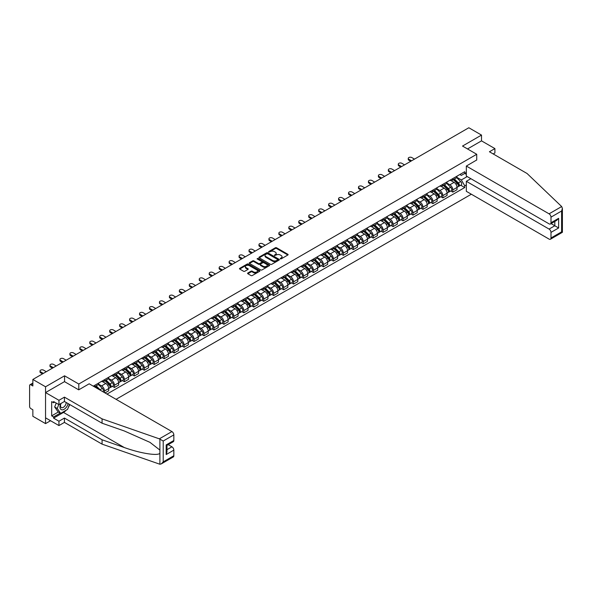 <?xml version="1.0" encoding="UTF-8"?>
<svg xmlns="http://www.w3.org/2000/svg" width="592" height="592" viewBox="0 0 592 592"><rect width="100%" height="100%" fill="white"/><g stroke="black" fill="none" stroke-linecap="round" stroke-linejoin="round"><path stroke-width="0.89" d="M280.327 258.845L281.2 258.845L287.86 255.004A0.888 0.511 0 0 0 288.119 254.641A0.888 0.511 0 0 0 287.86 254.286L276.582 247.774A0.888 0.511 0 0 0 275.332 247.774L268.679 251.615L268.679 252.125L270.418 251.622A2.834 1.635 0 0 1 274.422 251.622L275.361 252.17A2.834 1.635 0 0 1 276.198 253.324A2.834 1.635 0 0 1 275.361 254.479L274.503 255.485L276.242 254.989A2.834 1.635 0 0 1 280.245 254.989L281.185 255.529A2.834 1.635 0 0 1 282.021 256.684A2.834 1.635 0 0 1 281.185 257.846L280.327 258.845L280.327 258.341M247.841 273.008A0.888 0.511 0 0 0 247.582 273.371A0.888 0.511 0 0 0 247.841 273.733L251.008 275.561A0.888 0.511 0 0 0 252.259 275.561L259.651 271.291A0.888 0.511 0 0 0 259.91 270.929A0.888 0.511 0 0 0 259.651 270.566L248.374 264.062A0.888 0.511 0 0 0 247.123 264.062L239.738 268.331A0.888 0.511 0 0 0 239.479 268.687A0.888 0.511 0 0 0 239.738 269.049L243.556 271.254A0.888 0.511 0 0 0 244.807 271.254L247.967 269.434A0.888 0.511 0 0 0 248.226 269.071A0.888 0.511 0 0 0 247.967 268.709L246.072 267.614A2.368 1.369 0 0 1 245.384 266.644A2.368 1.369 0 0 1 246.842 265.386A2.368 1.369 0 0 1 249.424 265.682L256.847 269.967A2.368 1.369 0 0 1 257.542 270.929A2.368 1.369 0 0 1 256.077 272.194A2.368 1.369 0 0 1 253.494 271.898L252.259 271.18A0.888 0.511 0 0 0 251.008 271.18L247.841 273.008L247.841 273.733M78.788 384.023L64.558 375.809L45.547 386.783L32.856 379.457L468.82 127.754L481.511 135.087L462.507 146.061L476.73 154.275L78.788 384.023L78.788 389.81M270.477 264.313A0.888 0.511 0 0 0 271.735 264.313L279.121 260.051A0.888 0.511 0 0 0 279.38 259.688A0.888 0.511 0 0 0 279.121 259.326L267.85 252.821A0.888 0.511 0 0 0 266.6 252.821L259.207 257.083A0.888 0.511 0 0 0 258.948 257.446A0.888 0.511 0 0 0 259.207 257.809L270.477 264.313M257.298 258.978L257.927 259.067L257.927 258.334L269.382 264.95A0.888 0.511 0 0 1 269.641 265.312A0.888 0.511 0 0 1 269.382 265.667L261.997 269.937A0.888 0.511 0 0 1 260.746 269.937L249.469 263.433L249.469 262.707A0.888 0.511 0 0 0 249.21 263.07A0.888 0.511 0 0 0 249.469 263.433M249.469 262.707L252.636 260.88A0.888 0.511 0 0 1 253.887 260.88L258.46 263.521A0.888 0.511 0 0 0 259.71 263.521L261.805 262.308A0.888 0.511 0 0 0 262.064 261.945A0.888 0.511 0 0 0 261.805 261.583L257.046 258.837L257.927 258.334M45.547 386.783L45.547 423.62L32.856 416.287L32.856 409.768L30.873 408.628A1.806 1.043 -120 0 1 29.6 406.415L29.6 385.57A1.806 1.043 -120 0 1 29.977 384.748L32.856 383.083M116.069 399.326L471.336 194.22M45.547 423.62L50.557 420.727M32.856 379.457L32.856 385.977L30.873 384.837A1.806 1.043 -120 0 0 29.977 384.748M493.188 153.942L494.912 152.951L494.912 148.599L481.511 140.866L481.511 135.087M452.806 178.584A4.151 2.398 60 0 1 451.948 180.442L456.158 178.014A4.151 2.398 -120 0 0 457.017 176.15M446.834 183.054L449.876 184.808A4.151 2.398 60 0 1 452.806 189.891L457.017 187.457A4.151 2.398 -120 0 0 454.086 182.373L451.067 180.634M457.017 187.457L457.017 189.706L452.806 192.134L450.786 190.972M451.948 180.442A4.151 2.398 60 0 1 449.905 180.257M452.806 189.891L452.806 192.134M442.853 184.327A4.151 2.398 60 0 1 441.995 186.191L446.205 183.757A4.151 2.398 -120 0 0 447.064 181.899M440.84 196.714L442.853 197.883L447.064 195.449L447.064 193.207A4.151 2.398 -120 0 0 444.133 188.123L441.114 186.384M441.995 186.191A4.151 2.398 60 0 1 439.952 186.006M436.881 188.796L439.923 190.55A4.151 2.398 60 0 1 442.853 195.634L442.853 197.883M432.9 190.076A4.151 2.398 60 0 1 432.042 191.934L436.252 189.507A4.151 2.398 -120 0 0 437.111 187.642M430.887 202.464L432.9 203.626L437.111 201.199L437.111 198.949A4.151 2.398 -120 0 0 434.18 193.865L431.168 192.126M432.042 191.934A4.151 2.398 60 0 1 429.999 191.749M426.928 194.539L429.97 196.3A4.151 2.398 60 0 1 432.9 201.384L432.9 203.626M422.954 195.819A4.151 2.398 60 0 1 422.089 197.684L426.299 195.249A4.151 2.398 -120 0 0 427.165 193.384M420.934 208.206L422.954 209.376L427.165 206.941L427.165 204.691A4.151 2.398 -120 0 0 424.227 199.615L421.215 197.876M422.089 197.684A4.151 2.398 60 0 1 420.046 197.491M416.975 200.288L420.017 202.042A4.151 2.398 60 0 1 422.954 207.126L422.954 209.376M413.001 201.561A4.151 2.398 60 0 1 412.143 203.426L416.354 200.999A4.151 2.398 -120 0 0 417.212 199.134M410.981 213.956L413.001 215.118L417.212 212.691L417.212 210.441A4.151 2.398 -120 0 0 414.274 205.357L411.262 203.618M412.143 203.426A4.151 2.398 60 0 1 410.101 203.241M407.022 206.031L410.064 207.792A4.151 2.398 60 0 1 413.001 212.868L413.001 215.118M403.048 207.311A4.151 2.398 60 0 1 402.19 209.176L406.401 206.741A4.151 2.398 -120 0 0 407.259 204.876M401.028 219.699L403.048 220.86L407.259 218.433L407.259 216.184A4.151 2.398 -120 0 0 404.321 211.107L401.309 209.361M402.19 209.176A4.151 2.398 60 0 1 400.148 208.983M397.069 211.781L400.111 213.534A4.151 2.398 60 0 1 403.048 218.618L403.048 220.86M393.095 213.053A4.151 2.398 60 0 1 392.237 214.918L396.448 212.491A4.151 2.398 -120 0 0 397.306 210.626M391.075 225.441L393.095 226.61L397.306 224.176L397.306 221.933A4.151 2.398 -120 0 0 394.376 216.85L391.356 215.111M392.237 214.918A4.151 2.398 60 0 1 390.195 214.733M387.124 217.523L390.165 219.277A4.151 2.398 60 0 1 393.095 224.361L393.095 226.61M383.142 218.803A4.151 2.398 60 0 1 382.284 220.661L386.495 218.233A4.151 2.398 -120 0 0 387.353 216.369M381.122 231.191L383.142 232.353L387.353 229.925L387.353 227.676A4.151 2.398 -120 0 0 384.423 222.592L381.403 220.853M382.284 220.661A4.151 2.398 60 0 1 380.242 220.476M377.171 223.273L380.212 225.027A4.151 2.398 60 0 1 383.142 230.11L383.142 232.353M373.189 224.546A4.151 2.398 60 0 1 372.331 226.41L376.542 223.976A4.151 2.398 -120 0 0 377.4 222.118M371.177 236.933L373.189 238.102L377.4 235.668L377.4 233.426A4.151 2.398 -120 0 0 374.47 228.342L371.458 226.603M372.331 226.41A4.151 2.398 60 0 1 370.289 226.225M367.218 229.015L370.259 230.769A4.151 2.398 60 0 1 373.189 235.853L373.189 238.102M363.244 230.295A4.151 2.398 60 0 1 362.378 232.153L366.589 229.726A4.151 2.398 -120 0 0 367.454 227.861M361.224 242.683L363.244 243.845L367.454 241.418L367.454 239.168A4.151 2.398 -120 0 0 364.517 234.084L361.505 232.345M362.378 232.153A4.151 2.398 60 0 1 360.336 231.968M357.265 234.758L360.306 236.519A4.151 2.398 60 0 1 363.244 241.603L363.244 243.845M353.291 236.038A4.151 2.398 60 0 1 352.432 237.903L356.643 235.468A4.151 2.398 -120 0 0 357.501 233.611M351.271 248.425L353.291 249.595L357.501 247.16L357.501 244.918A4.151 2.398 -120 0 0 354.564 239.834L351.552 238.095M352.432 237.903A4.151 2.398 60 0 1 350.39 237.71M347.312 240.507L350.353 242.261A4.151 2.398 60 0 1 353.291 247.345L353.291 249.595M343.338 241.78A4.151 2.398 60 0 1 342.479 243.645L346.69 241.218A4.151 2.398 -120 0 0 347.548 239.353M341.318 254.175L343.338 255.337L347.548 252.91L347.548 250.66A4.151 2.398 -120 0 0 344.611 245.576L341.599 243.837M342.479 243.645A4.151 2.398 60 0 1 340.437 243.46M337.359 246.25L340.4 248.011A4.151 2.398 60 0 1 343.338 253.087L343.338 255.337M333.385 247.53A4.151 2.398 60 0 1 332.526 249.395L336.737 246.96A4.151 2.398 -120 0 0 337.595 245.095M331.365 259.918L333.385 261.087L337.595 258.652L337.595 256.403A4.151 2.398 -120 0 0 334.658 251.326L331.646 249.58M332.526 249.395A4.151 2.398 60 0 1 330.484 249.202M327.413 252L330.454 253.753A4.151 2.398 60 0 1 333.385 258.837L333.385 261.087M323.432 253.272A4.151 2.398 60 0 1 322.573 255.137L326.784 252.71A4.151 2.398 -120 0 0 327.642 250.845M321.412 265.66L323.432 266.829L327.642 264.395L327.642 262.152A4.151 2.398 -120 0 0 324.712 257.069L321.693 255.33M322.573 255.137A4.151 2.398 60 0 1 320.531 254.952M317.46 257.742L320.501 259.496A4.151 2.398 60 0 1 323.432 264.58L323.432 266.829M313.479 259.022A4.151 2.398 60 0 1 312.62 260.887L316.831 258.452A4.151 2.398 -120 0 0 317.689 256.588M311.466 271.41L313.479 272.572L317.689 270.144L317.689 267.895A4.151 2.398 -120 0 0 314.759 262.811L311.747 261.072M312.62 260.887A4.151 2.398 60 0 1 310.578 260.695M307.507 263.492L310.548 265.246A4.151 2.398 60 0 1 313.479 270.329L313.479 272.572M303.533 264.765A4.151 2.398 60 0 1 302.667 266.629L306.878 264.195A4.151 2.398 -120 0 0 307.744 262.337M301.513 277.152L303.533 278.321L307.744 275.887L307.744 273.645A4.151 2.398 -120 0 0 304.806 268.561L301.794 266.822M302.667 266.629A4.151 2.398 60 0 1 300.625 266.444M297.554 269.234L300.595 270.988A4.151 2.398 60 0 1 303.533 276.072L303.533 278.321M293.58 270.514A4.151 2.398 60 0 1 292.722 272.372L296.932 269.945A4.151 2.398 -120 0 0 297.791 268.08M291.56 282.902L293.58 284.064L297.791 281.637L297.791 279.387A4.151 2.398 -120 0 0 294.853 274.303L291.841 272.564M292.722 272.372A4.151 2.398 60 0 1 290.672 272.187M287.601 274.984L290.642 276.738A4.151 2.398 60 0 1 293.58 281.822L293.58 284.064M283.627 276.257A4.151 2.398 60 0 1 282.769 278.122L286.979 275.687A4.151 2.398 -120 0 0 287.838 273.83M281.607 288.644L283.627 289.814L287.838 287.379L287.838 285.137A4.151 2.398 -120 0 0 284.9 280.053L281.888 278.314M282.769 278.122A4.151 2.398 60 0 1 280.726 277.937M277.648 280.726L280.689 282.48A4.151 2.398 60 0 1 283.627 287.564L283.627 289.814M273.674 282.007A4.151 2.398 60 0 1 272.816 283.864L277.026 281.437A4.151 2.398 -120 0 0 277.885 279.572M271.654 294.394L273.674 295.556L277.885 293.129L277.885 290.879A4.151 2.398 -120 0 0 274.947 285.795L271.935 284.056M272.816 283.864A4.151 2.398 60 0 1 270.773 283.679M267.702 286.469L270.736 288.23A4.151 2.398 60 0 1 273.674 293.314L273.674 295.556M263.721 287.749A4.151 2.398 60 0 1 262.863 289.614L267.073 287.179A4.151 2.398 -120 0 0 267.932 285.314M261.701 300.137L263.721 301.306L267.932 298.871L267.932 296.622A4.151 2.398 -120 0 0 265.001 291.545L261.982 289.799M262.863 289.614A4.151 2.398 60 0 1 260.82 289.421M257.749 292.219L260.791 293.972A4.151 2.398 60 0 1 263.721 299.056L263.721 301.306M253.768 293.491A4.151 2.398 60 0 1 252.91 295.356L257.12 292.929A4.151 2.398 -120 0 0 257.979 291.064M251.755 305.886L253.768 307.048L257.979 304.621L257.979 302.371A4.151 2.398 -120 0 0 255.048 297.288L252.037 295.549M252.91 295.356A4.151 2.398 60 0 1 250.867 295.171M247.796 297.961L250.838 299.722A4.151 2.398 60 0 1 253.768 304.799L253.768 307.048M243.823 299.241A4.151 2.398 60 0 1 242.957 301.106L247.167 298.671A4.151 2.398 -120 0 0 248.026 296.807M241.802 311.629L243.823 312.791L248.026 310.363L248.026 308.114A4.151 2.398 -120 0 0 245.095 303.03L242.084 301.291M242.957 301.106A4.151 2.398 60 0 1 240.914 300.914M237.843 303.711L240.885 305.465A4.151 2.398 60 0 1 243.823 310.548L243.823 312.791M233.87 304.984A4.151 2.398 60 0 1 233.011 306.848L237.222 304.421A4.151 2.398 -120 0 0 238.08 302.556M231.849 317.371L233.87 318.54L238.08 316.106L238.08 313.864A4.151 2.398 -120 0 0 235.142 308.78L232.131 307.041M233.011 306.848A4.151 2.398 60 0 1 230.961 306.663M227.89 309.453L230.932 311.207A4.151 2.398 60 0 1 233.87 316.291L233.87 318.54M223.917 310.733A4.151 2.398 60 0 1 223.058 312.591L227.269 310.164A4.151 2.398 -120 0 0 228.127 308.299M221.896 323.121L223.917 324.283L228.127 321.856L228.127 319.606A4.151 2.398 -120 0 0 225.189 314.522L222.178 312.783M223.058 312.591A4.151 2.398 60 0 1 221.016 312.406M217.937 315.203L220.979 316.957A4.151 2.398 60 0 1 223.917 322.041L223.917 324.283M213.964 316.476A4.151 2.398 60 0 1 213.105 318.341L217.316 315.906A4.151 2.398 -120 0 0 218.174 314.049M211.943 328.863L213.964 330.033L218.174 327.598L218.174 325.356A4.151 2.398 -120 0 0 215.236 320.272L212.225 318.533M213.105 318.341A4.151 2.398 60 0 1 211.063 318.156M207.992 320.945L211.026 322.699A4.151 2.398 60 0 1 213.964 327.783L213.964 330.033M204.011 322.226A4.151 2.398 60 0 1 203.152 324.083L207.363 321.656A4.151 2.398 -120 0 0 208.221 319.791M201.99 334.613L204.011 335.775L208.221 333.348L208.221 331.098A4.151 2.398 -120 0 0 205.291 326.014L202.272 324.275M203.152 324.083A4.151 2.398 60 0 1 201.11 323.898M198.039 326.688L201.08 328.449A4.151 2.398 60 0 1 204.011 333.533L204.011 335.775M194.058 327.968A4.151 2.398 60 0 1 193.199 329.833L197.41 327.398A4.151 2.398 -120 0 0 198.268 325.541M192.045 340.356L194.058 341.525L198.268 339.09L198.268 336.848A4.151 2.398 -120 0 0 195.338 331.764L192.319 330.025M193.199 329.833A4.151 2.398 60 0 1 191.157 329.64M188.086 332.438L191.127 334.191A4.151 2.398 60 0 1 194.058 339.275L194.058 341.525M184.105 333.71A4.151 2.398 60 0 1 183.246 335.575L187.457 333.148A4.151 2.398 -120 0 0 188.315 331.283M182.092 346.105L184.105 347.267L188.315 344.84L188.315 342.59A4.151 2.398 -120 0 0 185.385 337.507L182.373 335.768M183.246 335.575A4.151 2.398 60 0 1 181.204 335.39M178.133 338.18L181.174 339.941A4.151 2.398 60 0 1 184.105 345.018L184.105 347.267M174.159 339.46A4.151 2.398 60 0 1 173.301 341.325L177.504 338.89A4.151 2.398 -120 0 0 178.37 337.026M172.139 351.848L174.159 353.01L178.37 350.582L178.37 348.333A4.151 2.398 -120 0 0 175.432 343.256L172.42 341.51M173.301 341.325A4.151 2.398 60 0 1 171.251 341.133M168.18 343.93L171.221 345.684A4.151 2.398 60 0 1 174.159 350.767L174.159 353.01M164.206 345.203A4.151 2.398 60 0 1 163.348 347.067L167.558 344.64A4.151 2.398 -120 0 0 168.417 342.775M162.186 357.59L164.206 358.759L168.417 356.325L168.417 354.083A4.151 2.398 -120 0 0 165.479 348.999L162.467 347.26M163.348 347.067A4.151 2.398 60 0 1 161.305 346.882M158.227 349.672L161.268 351.426A4.151 2.398 60 0 1 164.206 356.51L164.206 358.759M154.253 350.952A4.151 2.398 60 0 1 153.395 352.81L157.605 350.383A4.151 2.398 -120 0 0 158.464 348.518M152.233 363.34L154.253 364.502L158.464 362.075L158.464 359.825A4.151 2.398 -120 0 0 155.526 354.741L152.514 353.002M153.395 352.81A4.151 2.398 60 0 1 151.352 352.625M148.274 355.422L151.315 357.176A4.151 2.398 60 0 1 154.253 362.26L154.253 364.502M144.3 356.695A4.151 2.398 60 0 1 143.442 358.56L147.652 356.125A4.151 2.398 -120 0 0 148.511 354.268M142.28 369.082L144.3 370.252L148.511 367.817L148.511 365.575A4.151 2.398 -120 0 0 145.58 360.491L142.561 358.752M143.442 358.56A4.151 2.398 60 0 1 141.399 358.375M138.328 361.164L141.37 362.918A4.151 2.398 60 0 1 144.3 368.002L144.3 370.252M134.347 362.445A4.151 2.398 60 0 1 133.489 364.302L137.699 361.875A4.151 2.398 -120 0 0 138.558 360.01M132.327 374.832L134.347 375.994L138.558 373.567L138.558 371.317A4.151 2.398 -120 0 0 135.627 366.233L132.608 364.494M133.489 364.302A4.151 2.398 60 0 1 131.446 364.117M128.375 366.914L131.417 368.668A4.151 2.398 60 0 1 134.347 373.752L134.347 375.994M124.394 368.187A4.151 2.398 60 0 1 123.536 370.052L127.746 367.617A4.151 2.398 -120 0 0 128.605 365.76M122.381 380.575L124.394 381.744L128.605 379.309L128.605 377.067A4.151 2.398 -120 0 0 125.674 371.983L122.662 370.244M123.536 370.052A4.151 2.398 60 0 1 121.493 369.859M118.422 372.657L121.464 374.41A4.151 2.398 60 0 1 124.394 379.494L124.394 381.744M114.448 373.929A4.151 2.398 60 0 1 113.583 375.794L117.793 373.367A4.151 2.398 -120 0 0 118.659 371.502M112.428 386.324L114.448 387.486L118.659 385.059L118.659 382.809A4.151 2.398 -120 0 0 115.721 377.726L112.709 375.987M113.583 375.794A4.151 2.398 60 0 1 111.54 375.609M108.469 378.399L111.511 380.16A4.151 2.398 60 0 1 114.448 385.237L114.448 387.486M104.495 379.679A4.151 2.398 60 0 1 103.637 381.544L107.848 379.109A4.151 2.398 -120 0 0 108.706 377.245M105.006 392.94L108.706 390.801L108.706 388.552A4.151 2.398 -120 0 0 105.768 383.475L102.756 381.729M103.637 381.544A4.151 2.398 60 0 1 101.595 381.352M98.516 384.149L101.558 385.903A4.151 2.398 60 0 1 104.495 390.986L104.495 392.644M94.446 386.842L97.895 384.859A4.151 2.398 -120 0 0 98.753 382.994M94.542 385.422A4.151 2.398 60 0 1 94.232 386.717M466.333 174.344L464.735 173.426L461.353 175.38L459.858 174.514M456.78 177.304L461.353 179.946L467.192 176.571M466.333 184.882L464.735 185.799L461.353 179.946M106.982 394.08L464.735 187.531L464.735 185.799M466.333 172.501L464.735 173.426L464.735 171.695L93.27 386.162M476.73 154.275L476.73 160.055M64.558 375.809L64.558 381.67M460.739 185.222L464.735 187.531M280.578 258.933L281.185 258.578A2.834 1.635 0 0 0 282.021 257.424L282.021 256.684M276.198 253.324L276.198 254.064A2.834 1.635 0 0 1 275.361 255.219L274.755 255.574M287.86 254.286L287.86 255.004L276.582 248.514A0.888 0.511 0 0 0 275.332 248.514L268.931 252.207M279.113 260.058L267.85 253.554A0.888 0.511 0 0 0 266.6 253.554L259.222 257.816L259.207 257.083M277.559 259.94L277.559 259.437L267.665 253.724L265.875 254.249A2.834 1.635 0 0 0 265.046 255.404A2.834 1.635 0 0 0 265.875 256.558L272.638 260.465A2.834 1.635 0 0 0 276.649 260.465L277.559 259.94L277.559 260.68L277.737 259.688M265.046 255.404L265.046 256.144A2.834 1.635 0 0 0 265.875 257.298L265.875 256.558M277.559 260.68L276.649 261.198A2.834 1.635 0 0 1 272.638 261.198L265.875 257.298M249.484 263.433L252.636 261.62L252.636 260.88M262.064 261.945L262.064 262.685A0.888 0.511 0 0 1 261.805 263.048L259.71 264.254A0.888 0.511 0 0 1 258.46 264.254L253.887 261.62A0.888 0.511 0 0 0 252.636 261.62M257.927 259.067L269.375 265.675M263.203 266.259A2.368 1.369 0 0 0 265.786 266.555A2.368 1.369 0 0 0 267.244 265.29A2.368 1.369 0 0 0 266.548 264.321L263.936 262.811A0.888 0.511 0 0 0 262.685 262.811L260.584 264.025A0.888 0.511 0 0 0 260.325 264.387A0.888 0.511 0 0 0 260.584 264.75L263.203 266.259L263.203 266.992A2.368 1.369 0 0 0 265.786 267.288A2.368 1.369 0 0 0 267.244 266.03L267.244 265.29M260.325 264.387L260.325 265.127A0.888 0.511 0 0 0 260.584 265.482L260.584 264.75M263.203 266.992L260.584 265.482M257.542 270.929L257.542 271.669A2.368 1.369 0 0 1 256.077 272.934A2.368 1.369 0 0 1 253.494 272.631L252.259 271.92A0.888 0.511 0 0 0 251.008 271.92L247.856 273.741M245.384 266.644L245.384 267.384A2.368 1.369 0 0 0 246.072 268.354L246.072 267.614M247.967 268.709L247.967 269.434L246.072 268.354M259.636 271.299L248.374 264.802A0.888 0.511 0 0 0 247.123 264.802L239.745 269.057M453.346 179.642L457.261 183.505A2.257 1.302 60 0 1 457.86 186.887L457.017 187.375M454.123 180.412L455.788 181.367M414.496 159.115L411.788 157.553A2.072 1.199 -0 0 0 409.523 157.294A2.072 1.199 -0 0 0 408.243 158.397A2.072 1.199 -0 0 0 408.85 159.248L411.566 160.809M453.775 179.391L458.067 183.624A1.08 0.622 60 0 1 458.356 185.244A1.08 0.622 60 0 1 458.26 185.289M454.427 179.013L458.349 182.884A2.257 1.302 60 0 1 458.941 186.265A2.257 1.302 60 0 1 458.26 186.332M456.624 177.585L460.643 181.552A2.257 1.302 60 0 1 461.242 184.933L458.941 186.265M410.737 161.29L408.85 160.203A2.072 1.199 180 0 1 408.243 159.359L408.243 158.397M443.393 185.385L447.308 189.255A2.257 1.302 60 0 1 447.907 192.637L447.064 193.118M444.17 186.154L445.835 187.116M404.551 164.865L401.835 163.296A2.072 1.199 -0 0 0 399.578 163.037A2.072 1.199 -0 0 0 398.29 164.147A2.072 1.199 -0 0 0 398.904 164.99L401.613 166.559M443.822 185.133L448.122 189.366A1.08 0.622 60 0 1 448.403 190.994A1.08 0.622 60 0 1 448.307 191.031M444.474 184.756L448.396 188.626A2.257 1.302 60 0 1 448.988 192.008A2.257 1.302 60 0 1 448.307 192.082M446.671 183.335L450.69 187.301A2.257 1.302 60 0 1 451.289 190.683L448.988 192.008M400.784 167.033L398.904 165.952A2.072 1.199 180 0 1 398.29 165.101L398.29 164.147M433.44 191.127L437.362 194.997A2.257 1.302 60 0 1 437.954 198.379L437.111 198.868M434.225 191.904L435.882 192.859M394.598 170.607L391.882 169.046A2.072 1.199 -0 0 0 389.625 168.787A2.072 1.199 -0 0 0 388.345 169.889A2.072 1.199 -0 0 0 388.951 170.74L391.66 172.302M433.877 190.883L438.169 195.116A1.08 0.622 60 0 1 438.45 196.736A1.08 0.622 60 0 1 438.354 196.781M434.521 190.506L438.443 194.376A2.257 1.302 60 0 1 439.042 197.75A2.257 1.302 60 0 1 438.361 197.824M436.718 189.077L440.744 193.044A2.257 1.302 60 0 1 441.336 196.426L439.042 197.75M390.831 172.783L388.951 171.695A2.072 1.199 180 0 1 388.345 170.844L388.345 169.889M561.667 206.556L562.4 208.347L561.608 211.011L550.989 217.146A2.708 1.561 -120 0 0 549.073 213.83L561.667 206.556L527.065 173.5L489.421 151.767L494.912 148.599M470.862 178.695L466.333 181.307L466.333 191.327L549.073 239.094A2.708 1.561 -120 0 0 550.427 239.227A2.708 1.561 -120 0 0 550.989 237.991L550.989 232.39A2.708 1.561 -120 0 0 549.073 229.074L554.815 225.759L558.641 227.972L550.989 232.39M466.333 181.307L549.073 229.074M476.73 159.981L466.333 166.056L466.333 176.076L549.073 223.85A2.708 1.561 -120 0 0 550.427 223.983A2.708 1.561 -120 0 0 550.989 222.74L550.989 217.146M466.333 166.056L549.073 213.83M481.511 140.866L467.51 148.955M551.078 223.606L554.815 225.759L554.815 221.445M550.989 222.74L558.641 218.322L556.724 220.342L550.427 223.983M550.989 237.991L561.608 231.857L562.008 232.094M66.289 410.138A10.153 5.861 -60 0 1 63.477 412.424L53.583 418.13L58.948 421.223L64.432 418.056L102.068 439.789L102.068 444.133L159.899 464.246L161.305 463.884L163.214 461.864L173.841 455.736A2.708 1.561 60 0 1 173.278 456.972L161.305 463.884M102.068 439.789L124.32 447.545C140.119 453.287 157.827 456.143 159.899 453.28L159.899 450.075L149.961 442.35L124.32 430.976L102.068 423.213L64.432 401.48L58.948 404.647L53.583 401.554L53.583 402.738L51.674 401.628L51.674 415.85L53.583 416.953L60.221 413.12M58.948 421.223L58.948 425.567L45.547 417.834L45.547 392.57L64.498 381.633L78.721 389.847L89.185 383.801L171.924 431.575A2.708 1.561 60 0 1 173.841 434.891L173.841 440.485A2.708 1.561 60 0 1 173.278 441.728L166.974 445.362L166.974 451.888L166.182 454.552L166.182 444.903C167.218 445.502 167.218 445.502 166.182 444.903L173.841 440.485M64.432 418.056L64.432 422.399L58.948 425.567M102.068 444.133L64.432 422.399M173.841 434.891L163.214 441.018L159.329 438.842L102.068 418.87L64.432 397.136L58.948 400.303L58.948 404.647M58.948 400.303L45.547 392.57M53.583 418.13L53.583 416.953M64.432 397.136L64.432 401.48M102.068 418.87L102.068 423.213M166.974 449.676L171.924 446.819A2.708 1.561 60 0 1 173.841 450.135L173.841 455.736M171.924 446.819L168.187 444.666M69.745 404.551A10.153 5.861 -60 0 1 68.302 407.481M54.605 402.146L53.583 402.738M51.674 415.85L58.305 412.017M60.769 403.596A5.861 3.389 120 0 0 59.962 406.896A5.861 3.389 120 0 0 63.507 409.59A5.861 3.389 120 0 0 68.08 403.589M61.087 403.411A4.018 2.316 120 0 0 60.517 405.705A4.018 2.316 120 0 0 61.353 407.54A4.018 2.316 120 0 0 64.417 406.497A4.018 2.316 120 0 0 66.193 402.501M69.493 404.403L67.555 409.405L60.665 413.379L58.12 411.906L54.671 407.007L56.203 403.063M60.665 413.379L57.224 408.48L58.756 404.536M54.671 407.007L57.224 408.48M423.487 196.877L427.409 200.747A2.257 1.302 60 0 1 428.001 204.129L427.158 204.61M424.272 197.647L425.929 198.609M384.645 176.357L381.929 174.788A2.072 1.199 -0 0 0 379.672 174.529A2.072 1.199 -0 0 0 378.392 175.639A2.072 1.199 -0 0 0 378.998 176.483L381.707 178.044M423.924 196.625L428.216 200.858A1.08 0.622 60 0 1 428.504 202.486A1.08 0.622 60 0 1 428.401 202.523M424.575 196.248L428.49 200.118A2.257 1.302 60 0 1 429.089 203.5A2.257 1.302 60 0 1 428.408 203.574M426.765 194.82L430.791 198.794A2.257 1.302 60 0 1 431.383 202.175L429.089 203.5M380.878 178.525L378.998 177.437A2.072 1.199 180 0 1 378.392 176.594L378.392 175.639M413.534 202.619L417.456 206.49A2.257 1.302 60 0 1 418.048 209.871L417.212 210.36M414.319 203.396L415.976 204.351M374.692 182.099L371.983 180.53A2.072 1.199 -0 0 0 369.719 180.271A2.072 1.199 -0 0 0 368.439 181.381A2.072 1.199 -0 0 0 369.045 182.225L371.754 183.794M413.971 202.368L418.263 206.608A1.08 0.622 60 0 1 418.551 208.229A1.08 0.622 60 0 1 418.448 208.266M414.622 201.998L418.544 205.861A2.257 1.302 60 0 1 419.136 209.242A2.257 1.302 60 0 1 418.455 209.316M416.812 200.57L420.838 204.536A2.257 1.302 60 0 1 421.43 207.918L419.136 209.242M370.925 184.275L369.045 183.187A2.072 1.199 180 0 1 368.439 182.336L368.439 181.381M403.581 208.369L407.503 212.232A2.257 1.302 60 0 1 408.103 215.614L407.259 216.102M404.366 209.139L406.031 210.101M364.739 187.842L362.03 186.28A2.072 1.199 -0 0 0 359.766 186.021A2.072 1.199 -0 0 0 358.486 187.124A2.072 1.199 -0 0 0 359.092 187.975L361.808 189.536M404.018 208.118L408.31 212.35A1.08 0.622 60 0 1 408.598 213.978A1.08 0.622 60 0 1 408.495 214.015M404.669 207.74L408.591 211.61A2.257 1.302 60 0 1 409.183 214.992A2.257 1.302 60 0 1 408.502 215.066M406.859 206.312L410.885 210.286A2.257 1.302 60 0 1 411.477 213.668L409.183 214.992M360.979 190.017L359.092 188.929A2.072 1.199 180 0 1 358.486 188.086L358.486 187.124M393.628 214.112L397.55 217.982A2.257 1.302 60 0 1 398.15 221.364L397.306 221.845M394.413 214.881L396.078 215.843M354.786 193.591L352.077 192.023A2.072 1.199 -0 0 0 349.813 191.764A2.072 1.199 -0 0 0 348.533 192.874A2.072 1.199 -0 0 0 349.139 193.717L351.855 195.286M394.065 213.86L398.357 218.1A1.08 0.622 60 0 1 398.645 219.721A1.08 0.622 60 0 1 398.549 219.758M394.716 213.49L398.638 217.353A2.257 1.302 60 0 1 399.23 220.735A2.257 1.302 60 0 1 398.549 220.809M396.914 212.062L400.932 216.028A2.257 1.302 60 0 1 401.531 219.41L399.23 220.735M351.026 195.767L349.139 194.679A2.072 1.199 180 0 1 348.533 193.828L348.533 192.874M383.683 219.861L387.597 223.724A2.257 1.302 60 0 1 388.197 227.106L387.353 227.594M384.46 220.631L386.125 221.593M344.833 199.334L342.124 197.772A2.072 1.199 -0 0 0 339.867 197.513A2.072 1.199 -0 0 0 338.58 198.616A2.072 1.199 -0 0 0 339.194 199.467L341.902 201.028M384.112 219.61L388.411 223.843A1.08 0.622 60 0 1 388.692 225.463A1.08 0.622 60 0 1 388.596 225.508M384.763 219.232L388.685 223.103A2.257 1.302 60 0 1 389.277 226.484A2.257 1.302 60 0 1 388.596 226.551M386.961 217.804L390.979 221.778A2.257 1.302 60 0 1 391.578 225.152L389.277 226.484M341.073 201.509L339.194 200.422A2.072 1.199 180 0 1 338.58 199.578L338.58 198.616M373.73 225.604L377.652 229.474A2.257 1.302 60 0 1 378.244 232.856L377.4 233.337M374.507 226.373L376.172 227.335M334.887 205.084L332.171 203.515A2.072 1.199 -0 0 0 329.914 203.256A2.072 1.199 -0 0 0 328.634 204.366A2.072 1.199 -0 0 0 329.241 205.209L331.949 206.778M374.166 225.352L378.458 229.585A1.08 0.622 60 0 1 378.739 231.213A1.08 0.622 60 0 1 378.643 231.25M374.81 224.975L378.732 228.845A2.257 1.302 60 0 1 379.331 232.227A2.257 1.302 60 0 1 378.651 232.301M377.008 223.554L381.033 227.52A2.257 1.302 60 0 1 381.625 230.902L379.331 232.227M331.12 207.252L329.241 206.171A2.072 1.199 180 0 1 328.634 205.32L328.634 204.366M363.777 231.346L367.699 235.216A2.257 1.302 60 0 1 368.291 238.598L367.447 239.087M364.561 232.123L366.219 233.078M324.934 210.826L322.218 209.265A2.072 1.199 -0 0 0 319.961 209.006A2.072 1.199 -0 0 0 318.681 210.108A2.072 1.199 -0 0 0 319.288 210.959L321.996 212.521M364.213 231.102L368.505 235.335A1.08 0.622 60 0 1 368.786 236.955A1.08 0.622 60 0 1 368.69 237M364.864 230.725L368.779 234.595A2.257 1.302 60 0 1 369.378 237.977A2.257 1.302 60 0 1 368.698 238.043M367.055 229.296L371.08 233.263A2.257 1.302 60 0 1 371.672 236.645L369.378 237.977M321.167 213.002L319.288 211.914A2.072 1.199 180 0 1 318.681 211.07L318.681 210.108M353.824 237.096L357.746 240.966A2.257 1.302 60 0 1 358.338 244.348L357.501 244.829M354.608 237.866L356.266 238.828M314.981 216.576L312.273 215.007A2.072 1.199 -0 0 0 310.008 214.748A2.072 1.199 -0 0 0 308.728 215.858A2.072 1.199 -0 0 0 309.335 216.702L312.043 218.27M354.26 236.844L358.552 241.077A1.08 0.622 60 0 1 358.841 242.705A1.08 0.622 60 0 1 358.737 242.742M354.911 236.467L358.826 240.337A2.257 1.302 60 0 1 359.425 243.719A2.257 1.302 60 0 1 358.745 243.793M357.102 235.039L361.127 239.013A2.257 1.302 60 0 1 361.719 242.394L359.425 243.719M311.214 218.744L309.335 217.656A2.072 1.199 180 0 1 308.728 216.813L308.728 215.858M343.871 242.838L347.793 246.709A2.257 1.302 60 0 1 348.385 250.09L347.548 250.579M344.655 243.615L346.32 244.57M305.028 222.318L302.32 220.757A2.072 1.199 -0 0 0 300.055 220.49A2.072 1.199 -0 0 0 298.775 221.6A2.072 1.199 -0 0 0 299.382 222.444L302.098 224.013M344.307 242.587L348.599 246.827A1.08 0.622 60 0 1 348.888 248.448A1.08 0.622 60 0 1 348.784 248.485M344.958 242.217L348.88 246.08A2.257 1.302 60 0 1 349.472 249.461A2.257 1.302 60 0 1 348.792 249.535M347.149 240.789L351.174 244.755A2.257 1.302 60 0 1 351.766 248.137L349.472 249.461M301.261 224.494L299.382 223.406A2.072 1.199 180 0 1 298.775 222.555L298.775 221.6M333.918 248.588L337.84 252.451A2.257 1.302 60 0 1 338.439 255.833L337.595 256.321M334.702 249.358L336.367 250.32M295.075 228.061L292.367 226.499A2.072 1.199 -0 0 0 290.102 226.24A2.072 1.199 -0 0 0 288.822 227.343A2.072 1.199 -0 0 0 289.429 228.194L292.145 229.755M334.354 248.337L338.646 252.569A1.08 0.622 60 0 1 338.935 254.197A1.08 0.622 60 0 1 338.839 254.234M335.005 247.959L338.927 251.829A2.257 1.302 60 0 1 339.519 255.211A2.257 1.302 60 0 1 338.839 255.285M337.196 246.531L341.221 250.505A2.257 1.302 60 0 1 341.821 253.887L339.519 255.211M291.316 230.236L289.429 229.148A2.072 1.199 180 0 1 288.822 228.305L288.822 227.343M323.972 254.331L327.887 258.201A2.257 1.302 60 0 1 328.486 261.583L327.642 262.071M324.749 255.1L326.414 256.062M285.122 233.81L282.414 232.242A2.072 1.199 -0 0 0 280.157 231.983A2.072 1.199 -0 0 0 278.869 233.093A2.072 1.199 -0 0 0 279.483 233.936L282.192 235.505M324.401 254.079L328.701 258.319A1.08 0.622 60 0 1 328.982 259.94A1.08 0.622 60 0 1 328.886 259.977M325.052 253.709L328.974 257.572A2.257 1.302 60 0 1 329.566 260.954A2.257 1.302 60 0 1 328.886 261.028M327.25 252.281L331.268 256.247A2.257 1.302 60 0 1 331.868 259.629L329.566 260.954M281.363 235.986L279.483 234.898A2.072 1.199 180 0 1 278.869 234.047L278.869 233.093M314.019 260.08L317.941 263.943A2.257 1.302 60 0 1 318.533 267.325L317.689 267.813M314.796 260.85L316.461 261.812M275.176 239.553L272.461 237.991A2.072 1.199 -0 0 0 270.204 237.732A2.072 1.199 -0 0 0 268.923 238.835A2.072 1.199 -0 0 0 269.53 239.686L272.239 241.247M314.456 259.829L318.748 264.062A1.08 0.622 60 0 1 319.029 265.682A1.08 0.622 60 0 1 318.933 265.727M315.099 259.451L319.021 263.322A2.257 1.302 60 0 1 319.621 266.703A2.257 1.302 60 0 1 318.933 266.77M317.297 258.023L321.315 261.997A2.257 1.302 60 0 1 321.915 265.379L319.621 266.703M271.41 241.728L269.53 240.641A2.072 1.199 180 0 1 268.923 239.797L268.923 238.835M304.066 265.823L307.988 269.693A2.257 1.302 60 0 1 308.58 273.075L307.736 273.556M304.85 266.592L306.508 267.554M265.223 245.303L262.508 243.734A2.072 1.199 -0 0 0 260.251 243.475A2.072 1.199 -0 0 0 258.97 244.585A2.072 1.199 -0 0 0 259.577 245.428L262.286 246.997M304.503 265.571L308.795 269.811A1.08 0.622 60 0 1 309.076 271.432A1.08 0.622 60 0 1 308.98 271.469M305.146 265.201L309.068 269.064A2.257 1.302 60 0 1 309.668 272.446A2.257 1.302 60 0 1 308.987 272.52M307.344 263.773L311.37 267.739A2.257 1.302 60 0 1 311.962 271.121L309.668 272.446M261.457 247.471L259.577 246.39A2.072 1.199 180 0 1 258.97 245.539L258.97 244.585M294.113 271.573L298.035 275.435A2.257 1.302 60 0 1 298.627 278.817L297.791 279.306M294.897 272.342L296.555 273.297M255.27 251.045L252.562 249.484A2.072 1.199 -0 0 0 250.298 249.225A2.072 1.199 -0 0 0 249.017 250.327A2.072 1.199 -0 0 0 249.624 251.178L252.333 252.74M294.55 271.321L298.842 275.554A1.08 0.622 60 0 1 299.13 277.174A1.08 0.622 60 0 1 299.027 277.219M295.201 270.944L299.115 274.814A2.257 1.302 60 0 1 299.715 278.196A2.257 1.302 60 0 1 299.034 278.262M297.391 269.515L301.417 273.482A2.257 1.302 60 0 1 302.009 276.864L299.715 278.196M251.504 253.221L249.624 252.133A2.072 1.199 180 0 1 249.017 251.289L249.017 250.327M284.16 277.315L288.082 281.185A2.257 1.302 60 0 1 288.674 284.567L287.838 285.048M284.944 278.085L286.609 279.047M245.317 256.795L242.609 255.226A2.072 1.199 -0 0 0 240.345 254.967A2.072 1.199 -0 0 0 239.064 256.077A2.072 1.199 -0 0 0 239.671 256.921L242.387 258.489M284.597 277.063L288.889 281.296A1.08 0.622 60 0 1 289.177 282.924A1.08 0.622 60 0 1 289.074 282.961M285.248 276.686L289.17 280.556A2.257 1.302 60 0 1 289.762 283.938A2.257 1.302 60 0 1 289.081 284.012M287.438 275.265L291.464 279.232A2.257 1.302 60 0 1 292.056 282.613L289.762 283.938M241.551 258.963L239.671 257.883A2.072 1.199 180 0 1 239.064 257.032L239.064 256.077M274.207 283.057L278.129 286.928A2.257 1.302 60 0 1 278.728 290.309L277.885 290.798M274.991 283.834L276.656 284.789M235.364 262.537L232.656 260.976A2.072 1.199 -0 0 0 230.392 260.709A2.072 1.199 -0 0 0 229.111 261.819A2.072 1.199 -0 0 0 229.718 262.67L232.434 264.232M274.644 282.806L278.936 287.046A1.08 0.622 60 0 1 279.224 288.667A1.08 0.622 60 0 1 279.128 288.704M275.295 282.436L279.217 286.299A2.257 1.302 60 0 1 279.809 289.68A2.257 1.302 60 0 1 279.128 289.754M277.485 281.008L281.511 284.974A2.257 1.302 60 0 1 282.11 288.356L279.809 289.68M231.605 264.713L229.718 263.625A2.072 1.199 180 0 1 229.111 262.774L229.111 261.819M264.261 288.807L268.176 292.677A2.257 1.302 60 0 1 268.775 296.052L267.932 296.54M265.038 289.577L266.703 290.539M225.411 268.287L222.703 266.718A2.072 1.199 -0 0 0 220.439 266.459A2.072 1.199 -0 0 0 219.158 267.562A2.072 1.199 -0 0 0 219.765 268.413L222.481 269.974M264.691 288.556L268.983 292.788A1.08 0.622 60 0 1 269.271 294.416A1.08 0.622 60 0 1 269.175 294.453M265.342 288.178L269.264 292.048A2.257 1.302 60 0 1 269.856 295.43A2.257 1.302 60 0 1 269.175 295.504M267.54 286.75L271.558 290.724A2.257 1.302 60 0 1 272.157 294.106L269.856 295.43M221.652 270.455L219.765 269.367A2.072 1.199 180 0 1 219.158 268.524L219.158 267.562M254.308 294.55L258.23 298.42A2.257 1.302 60 0 1 258.822 301.802L257.979 302.29M255.085 295.327L256.75 296.281M215.466 274.029L212.75 272.461A2.072 1.199 -0 0 0 210.493 272.202A2.072 1.199 -0 0 0 209.213 273.312A2.072 1.199 -0 0 0 209.82 274.155L212.528 275.724M254.745 294.298L259.037 298.538A1.08 0.622 60 0 1 259.318 300.159A1.08 0.622 60 0 1 259.222 300.196M255.389 293.928L259.311 297.791A2.257 1.302 60 0 1 259.903 301.173A2.257 1.302 60 0 1 259.222 301.247M257.587 292.5L261.605 296.466A2.257 1.302 60 0 1 262.204 299.848L259.903 301.173M211.699 276.205L209.82 275.117A2.072 1.199 180 0 1 209.213 274.266L209.213 273.312M244.355 300.299L248.277 304.162A2.257 1.302 60 0 1 248.869 307.544L248.026 308.032M245.14 301.069L246.797 302.031M205.513 279.772L202.797 278.21A2.072 1.199 -0 0 0 200.54 277.951A2.072 1.199 -0 0 0 199.26 279.054A2.072 1.199 -0 0 0 199.867 279.905L202.575 281.466M244.792 300.048L249.084 304.281A1.08 0.622 60 0 1 249.365 305.901A1.08 0.622 60 0 1 249.269 305.946M245.436 299.67L249.358 303.541A2.257 1.302 60 0 1 249.957 306.922A2.257 1.302 60 0 1 249.276 306.996M247.634 298.242L251.659 302.216A2.257 1.302 60 0 1 252.251 305.598L249.957 306.922M201.746 281.947L199.867 280.86A2.072 1.199 180 0 1 199.26 280.016L199.26 279.054M234.402 306.042L238.324 309.912A2.257 1.302 60 0 1 238.916 313.294L238.08 313.775M235.187 306.811L236.844 307.773M195.56 285.522L192.851 283.953A2.072 1.199 -0 0 0 190.587 283.694A2.072 1.199 -0 0 0 189.307 284.804A2.072 1.199 -0 0 0 189.914 285.647L192.622 287.216M234.839 305.79L239.131 310.03A1.08 0.622 60 0 1 239.42 311.651A1.08 0.622 60 0 1 239.316 311.688M235.49 305.42L239.405 309.283A2.257 1.302 60 0 1 240.004 312.665A2.257 1.302 60 0 1 239.323 312.739M237.681 303.992L241.706 307.958A2.257 1.302 60 0 1 242.298 311.34L240.004 312.665M191.793 287.69L189.914 286.609A2.072 1.199 180 0 1 189.307 285.758L189.307 284.804M224.449 311.792L228.371 315.654A2.257 1.302 60 0 1 228.963 319.036L228.127 319.525M225.234 312.561L226.891 313.523M185.607 291.264L182.898 289.703A2.072 1.199 -0 0 0 180.634 289.444A2.072 1.199 -0 0 0 179.354 290.546A2.072 1.199 -0 0 0 179.961 291.397L182.669 292.959M224.886 311.54L229.178 315.773A1.08 0.622 60 0 1 229.467 317.393A1.08 0.622 60 0 1 229.363 317.438M225.537 311.163L229.459 315.033A2.257 1.302 60 0 1 230.051 318.415A2.257 1.302 60 0 1 229.37 318.481M227.728 309.734L231.753 313.701A2.257 1.302 60 0 1 232.345 317.083L230.051 318.415M181.84 293.44L179.961 292.352A2.072 1.199 180 0 1 179.354 291.508L179.354 290.546M214.496 317.534L218.418 321.404A2.257 1.302 60 0 1 219.018 324.786L218.174 325.267M215.281 318.304L216.946 319.266M175.654 297.014L172.945 295.445A2.072 1.199 -0 0 0 170.681 295.186A2.072 1.199 -0 0 0 169.401 296.296A2.072 1.199 -0 0 0 170.008 297.14L172.723 298.708M214.933 317.282L219.225 321.515A1.08 0.622 60 0 1 219.514 323.143A1.08 0.622 60 0 1 219.417 323.18M215.584 316.905L219.506 320.775A2.257 1.302 60 0 1 220.098 324.157A2.257 1.302 60 0 1 219.417 324.231M217.775 315.484L221.8 319.451A2.257 1.302 60 0 1 222.392 322.832L220.098 324.157M171.895 299.182L170.008 298.102A2.072 1.199 180 0 1 169.401 297.251L169.401 296.296M204.551 323.276L208.465 327.147A2.257 1.302 60 0 1 209.065 330.528L208.221 331.017M205.328 324.053L206.993 325.008M165.701 302.756L162.992 301.195A2.072 1.199 -0 0 0 160.728 300.936A2.072 1.199 -0 0 0 159.448 302.038A2.072 1.199 -0 0 0 160.055 302.889L162.77 304.451M204.98 323.032L209.272 327.265A1.08 0.622 60 0 1 209.561 328.886A1.08 0.622 60 0 1 209.464 328.93M205.631 322.655L209.553 326.525A2.257 1.302 60 0 1 210.145 329.899A2.257 1.302 60 0 1 209.464 329.973M207.829 321.227L211.847 325.193A2.257 1.302 60 0 1 212.447 328.575L210.145 329.899M161.942 304.932L160.055 303.844A2.072 1.199 180 0 1 159.448 303L159.448 302.038M194.598 329.026L198.512 332.896A2.257 1.302 60 0 1 199.112 336.278L198.268 336.759M195.375 329.796L197.04 330.758M155.755 308.506L153.039 306.937A2.072 1.199 -0 0 0 150.782 306.678A2.072 1.199 -0 0 0 149.495 307.788A2.072 1.199 -0 0 0 150.109 308.632L152.817 310.201M195.027 328.775L199.326 333.007A1.08 0.622 60 0 1 199.608 334.635A1.08 0.622 60 0 1 199.511 334.672M195.678 328.397L199.6 332.267A2.257 1.302 60 0 1 200.192 335.649A2.257 1.302 60 0 1 199.511 335.723M197.876 326.969L201.894 330.943A2.257 1.302 60 0 1 202.494 334.325L200.192 335.649M151.989 310.674L150.109 309.586A2.072 1.199 180 0 1 149.495 308.743L149.495 307.788M184.645 334.769L188.567 338.639A2.257 1.302 60 0 1 189.159 342.021L188.315 342.509M185.429 335.546L187.087 336.5M145.802 314.248L143.086 312.687A2.072 1.199 -0 0 0 140.829 312.421A2.072 1.199 -0 0 0 139.549 313.531A2.072 1.199 -0 0 0 140.156 314.374L142.864 315.943M185.081 334.517L189.373 338.757A1.08 0.622 60 0 1 189.655 340.378A1.08 0.622 60 0 1 189.558 340.415M185.725 334.147L189.647 338.01A2.257 1.302 60 0 1 190.247 341.392A2.257 1.302 60 0 1 189.566 341.466M187.923 332.719L191.949 336.685A2.257 1.302 60 0 1 192.541 340.067L190.247 341.392M142.036 316.424L140.156 315.336A2.072 1.199 180 0 1 139.549 314.485L139.549 313.531M174.692 340.518L178.614 344.381A2.257 1.302 60 0 1 179.206 347.763L178.37 348.251M175.476 341.288L177.134 342.25M135.849 319.991L133.141 318.429A2.072 1.199 -0 0 0 130.876 318.17A2.072 1.199 -0 0 0 129.596 319.273A2.072 1.199 -0 0 0 130.203 320.124L132.911 321.685M175.128 340.267L179.42 344.5A1.08 0.622 60 0 1 179.709 346.128A1.08 0.622 60 0 1 179.605 346.165M175.78 339.889L179.694 343.76A2.257 1.302 60 0 1 180.294 347.141A2.257 1.302 60 0 1 179.613 347.215M177.97 338.461L181.996 342.435A2.257 1.302 60 0 1 182.588 345.817L180.294 347.141M132.083 322.166L130.203 321.079A2.072 1.199 180 0 1 129.596 320.235L129.596 319.273M164.739 346.261L168.661 350.131A2.257 1.302 60 0 1 169.253 353.513L168.417 353.994M165.523 347.03L167.181 347.992M125.896 325.741L123.188 324.172A2.072 1.199 -0 0 0 120.923 323.913A2.072 1.199 -0 0 0 119.643 325.023A2.072 1.199 -0 0 0 120.25 325.866L122.958 327.435M165.175 346.009L169.467 350.249A1.08 0.622 60 0 1 169.756 351.87A1.08 0.622 60 0 1 169.652 351.907M165.827 345.639L169.749 349.502A2.257 1.302 60 0 1 170.341 352.884A2.257 1.302 60 0 1 169.66 352.958M168.017 344.211L172.043 348.177A2.257 1.302 60 0 1 172.635 351.559L170.341 352.884M122.13 327.916L120.25 326.828A2.072 1.199 180 0 1 119.643 325.977L119.643 325.023M154.786 352.011L158.708 355.873A2.257 1.302 60 0 1 159.307 359.255L158.464 359.744M155.57 352.78L157.235 353.742M115.943 331.483L113.235 329.922A2.072 1.199 -0 0 0 110.97 329.663A2.072 1.199 -0 0 0 109.69 330.765A2.072 1.199 -0 0 0 110.297 331.616L113.013 333.178M155.222 351.759L159.514 355.992A1.08 0.622 60 0 1 159.803 357.612A1.08 0.622 60 0 1 159.707 357.657M155.874 351.382L159.796 355.252A2.257 1.302 60 0 1 160.388 358.634A2.257 1.302 60 0 1 159.707 358.7M158.064 349.953L162.09 353.927A2.257 1.302 60 0 1 162.682 357.302L160.388 358.634M112.184 333.659L110.297 332.571A2.072 1.199 180 0 1 109.69 331.727L109.69 330.765M144.84 357.753L148.755 361.623A2.257 1.302 60 0 1 149.354 365.005L148.511 365.486M145.617 358.523L147.282 359.485M105.99 337.233L103.282 335.664A2.072 1.199 -0 0 0 101.017 335.405A2.072 1.199 -0 0 0 99.737 336.515A2.072 1.199 -0 0 0 100.344 337.359L103.06 338.927M145.269 357.501L149.561 361.742A1.08 0.622 60 0 1 149.85 363.362A1.08 0.622 60 0 1 149.754 363.399M145.921 357.124L149.843 360.994A2.257 1.302 60 0 1 150.435 364.376A2.257 1.302 60 0 1 149.754 364.45M148.118 355.703L152.137 359.67A2.257 1.302 60 0 1 152.736 363.051L150.435 364.376M102.231 339.401L100.344 338.321A2.072 1.199 180 0 1 99.737 337.47L99.737 336.515M134.887 363.503L138.802 367.366A2.257 1.302 60 0 1 139.401 370.747L138.558 371.236M135.664 364.272L137.329 365.227M96.037 342.975L93.329 341.414A2.072 1.199 -0 0 0 91.072 341.155A2.072 1.199 -0 0 0 89.784 342.257A2.072 1.199 -0 0 0 90.398 343.108L93.107 344.67M135.316 363.251L139.616 367.484A1.08 0.622 60 0 1 139.897 369.105A1.08 0.622 60 0 1 139.801 369.149M135.968 362.874L139.89 366.744A2.257 1.302 60 0 1 140.482 370.126A2.257 1.302 60 0 1 139.801 370.192M138.165 361.446L142.184 365.412A2.257 1.302 60 0 1 142.783 368.794L140.482 370.126M92.278 345.151L90.398 344.063A2.072 1.199 180 0 1 89.784 343.219L89.784 342.257M124.934 369.245L128.856 373.115A2.257 1.302 60 0 1 129.448 376.497L128.605 376.978M125.711 370.015L127.376 370.977M86.092 348.725L83.376 347.156A2.072 1.199 -0 0 0 81.119 346.897A2.072 1.199 -0 0 0 79.839 348.007A2.072 1.199 -0 0 0 80.445 348.851L83.154 350.42M125.371 368.994L129.663 373.226A1.08 0.622 60 0 1 129.944 374.854A1.08 0.622 60 0 1 129.848 374.891M126.015 368.616L129.937 372.486A2.257 1.302 60 0 1 130.536 375.868A2.257 1.302 60 0 1 129.855 375.942M128.212 367.188L132.238 371.162A2.257 1.302 60 0 1 132.83 374.544L130.536 375.868M82.325 350.893L80.445 349.805A2.072 1.199 180 0 1 79.839 348.962L79.839 348.007M114.981 374.988L118.903 378.858A2.257 1.302 60 0 1 119.495 382.24L118.652 382.728M115.766 375.765L117.423 376.719M76.139 354.467L73.423 352.906A2.072 1.199 -0 0 0 71.166 352.64A2.072 1.199 -0 0 0 69.886 353.75A2.072 1.199 -0 0 0 70.492 354.601L73.201 356.162M115.418 374.736L119.71 378.976A1.08 0.622 60 0 1 119.991 380.597A1.08 0.622 60 0 1 119.895 380.634M116.069 374.366L119.984 378.229A2.257 1.302 60 0 1 120.583 381.611A2.257 1.302 60 0 1 119.902 381.685M118.259 372.938L122.285 376.904A2.257 1.302 60 0 1 122.877 380.286L120.583 381.611M72.372 356.643L70.492 355.555A2.072 1.199 180 0 1 69.886 354.704L69.886 353.75M105.028 380.737L108.95 384.6A2.257 1.302 60 0 1 109.542 387.982L108.706 388.47M105.813 381.507L107.47 382.469M66.186 360.21L63.477 358.648A2.072 1.199 -0 0 0 61.213 358.389A2.072 1.199 -0 0 0 59.933 359.492A2.072 1.199 -0 0 0 60.539 360.343L63.248 361.904M105.465 380.486L109.757 384.719A1.08 0.622 60 0 1 110.045 386.347A1.08 0.622 60 0 1 109.942 386.384M106.116 380.108L110.031 383.979A2.257 1.302 60 0 1 110.63 387.36A2.257 1.302 60 0 1 109.949 387.434M108.306 378.68L112.332 382.654A2.257 1.302 60 0 1 112.924 386.036L110.63 387.36M62.419 362.385L60.539 361.298A2.072 1.199 180 0 1 59.933 360.454L59.933 359.492M95.075 386.48L96.851 388.226M95.86 387.257L97.525 388.211M56.233 365.96L53.524 364.391A2.072 1.199 -0 0 0 51.26 364.132A2.072 1.199 -0 0 0 49.98 365.242A2.072 1.199 -0 0 0 50.586 366.085L53.302 367.654M98.509 389.188L95.512 386.228M96.163 385.858L100.085 389.721A2.257 1.302 60 0 1 100.625 390.409M98.353 384.43L102.379 388.396A2.257 1.302 60 0 1 102.986 391.771M52.466 368.135L50.586 367.047A2.072 1.199 180 0 1 49.98 366.196L49.98 365.242M46.28 371.702L43.571 370.141A2.072 1.199 -0 0 0 41.307 369.882A2.072 1.199 -0 0 0 40.027 370.984A2.072 1.199 -0 0 0 40.633 371.835L43.349 373.397M42.52 373.878L40.633 372.79A2.072 1.199 180 0 1 40.027 371.946L40.027 370.984M104.495 390.986L108.706 388.552M114.448 385.237L118.659 382.809M124.394 379.494L128.605 377.067M134.347 373.752L138.558 371.317M144.3 368.002L148.511 365.575M154.253 362.26L158.464 359.825M164.206 356.51L168.417 354.083M174.159 350.767L178.37 348.333M184.105 345.018L188.315 342.59M194.058 339.275L198.268 336.848M204.011 333.533L208.221 331.098M213.964 327.783L218.174 325.356M223.917 322.041L228.127 319.606M233.87 316.291L238.08 313.864M243.823 310.548L248.026 308.114M253.768 304.799L257.979 302.371M263.721 299.056L267.932 296.622M273.674 293.314L277.885 290.879M283.627 287.564L287.838 285.137M293.58 281.822L297.791 279.387M303.533 276.072L307.744 273.645M313.479 270.329L317.689 267.895M323.432 264.58L327.642 262.152M333.385 258.837L337.595 256.403M343.338 253.087L347.548 250.66M353.291 247.345L357.501 244.918M363.244 241.603L367.454 239.168M373.189 235.853L377.4 233.426M383.142 230.11L387.353 227.676M393.095 224.361L397.306 221.933M403.048 218.618L407.259 216.184M413.001 212.868L417.212 210.441M422.954 207.126L427.165 204.691M432.9 201.384L437.111 198.949M442.853 195.634L447.064 193.207M101.558 385.903L105.768 383.475M111.511 380.16L115.721 377.726M121.464 374.41L125.674 371.983M131.417 368.668L135.627 366.233M141.37 362.918L145.58 360.491M151.315 357.176L155.526 354.741M161.268 351.426L165.479 348.999M171.221 345.684L175.432 343.256M181.174 339.941L185.385 337.507M191.127 334.191L195.338 331.764M201.08 328.449L205.291 326.014M211.026 322.699L215.236 320.272M220.979 316.957L225.189 314.522M230.932 311.207L235.142 308.78M240.885 305.465L245.095 303.03M250.838 299.722L255.048 297.288M260.791 293.972L265.001 291.545M270.736 288.23L274.947 285.795M280.689 282.48L284.9 280.053M290.642 276.738L294.853 274.303M300.595 270.988L304.806 268.561M310.548 265.246L314.759 262.811M320.501 259.496L324.712 257.069M330.454 253.753L334.658 251.326M340.4 248.011L344.611 245.576M350.353 242.261L354.564 239.834M360.306 236.519L364.517 234.084M370.259 230.769L374.47 228.342M380.212 225.027L384.423 222.592M390.165 219.277L394.376 216.85M400.111 213.534L404.321 211.107M410.064 207.792L414.274 205.357M420.017 202.042L424.227 199.615M429.97 196.3L434.18 193.865M439.923 190.55L444.133 188.123M449.876 184.808L454.086 182.373M32.856 383.69L30.873 384.837M281.185 258.578L281.185 257.846M274.503 255.485L274.503 254.982M275.361 255.219L275.361 254.479M268.679 252.125L268.679 251.615M275.332 248.514L275.332 247.774M276.582 248.514L276.582 247.774M266.6 253.554L266.6 252.821M267.85 253.554L267.85 252.821M279.121 260.051L279.121 259.326M272.638 261.198L272.638 260.465M276.649 261.198L276.649 260.465M253.887 261.62L253.887 260.88M258.46 264.254L258.46 263.521M259.71 264.254L259.71 263.521M261.805 263.048L261.805 262.308M269.382 265.667L269.382 264.95M251.008 271.92L251.008 271.18M252.259 271.92L252.259 271.18M253.494 272.631L253.494 271.898M239.738 269.049L239.738 268.331M247.123 264.802L247.123 264.062M248.374 264.802L248.374 264.062M259.651 271.291L259.651 270.566M457.261 183.505L455.966 184.253M458.578 184.748L458.171 184.985M460.643 181.552L458.349 182.884M408.85 160.203L408.85 159.248M447.308 189.255L446.013 190.002M448.625 190.498L448.225 190.735M450.69 187.301L448.396 188.626M398.904 165.952L398.904 164.99M437.362 194.997L436.067 195.745M438.679 196.241L438.272 196.477M440.744 193.044L438.443 194.376M388.951 171.695L388.951 170.74M561.608 231.857L561.608 211.011M558.641 218.322L558.641 227.972M159.899 464.246L159.899 453.28M159.899 450.075L159.899 439.109M163.214 441.018L163.214 461.864M173.841 450.135L166.182 454.552M159.329 438.842L171.924 431.575M63.477 412.424L124.32 447.545M427.409 200.747L426.114 201.495M428.726 201.99L428.319 202.22M430.791 198.794L428.49 200.118M378.998 177.437L378.998 176.483M417.456 206.49L416.161 207.237M418.773 207.733L418.366 207.97M420.838 204.536L418.544 205.861M369.045 183.187L369.045 182.225M407.503 212.232L406.208 212.979M408.82 213.483L408.413 213.712M410.885 210.286L408.591 211.61M359.092 188.929L359.092 187.975M397.55 217.982L396.255 218.729M398.867 219.225L398.46 219.462M400.932 216.028L398.638 217.353M349.139 194.679L349.139 193.717M387.597 223.724L386.302 224.472M388.914 224.967L388.515 225.204M390.979 221.778L388.685 223.103M339.194 200.422L339.194 199.467M377.652 229.474L376.357 230.221M378.969 230.717L378.562 230.954M381.033 227.52L378.732 228.845M329.241 206.171L329.241 205.209M367.699 235.216L366.404 235.964M369.016 236.46L368.609 236.696M371.08 233.263L368.779 234.595M319.288 211.914L319.288 210.959M357.746 240.966L356.451 241.714M359.063 242.209L358.656 242.439M361.127 239.013L358.826 240.337M309.335 217.656L309.335 216.702M347.793 246.709L346.498 247.456M349.11 247.952L348.703 248.189M351.174 244.755L348.88 246.08M299.382 223.406L299.382 222.444M337.84 252.451L336.545 253.206M339.157 253.702L338.75 253.931M341.221 250.505L338.927 251.829M289.429 229.148L289.429 228.194M327.887 258.201L326.592 258.948M329.204 259.444L328.797 259.681M331.268 256.247L328.974 257.572M279.483 234.898L279.483 233.936M317.941 263.943L316.646 264.691M319.258 265.186L318.851 265.423M321.315 261.997L319.021 263.322M269.53 240.641L269.53 239.686M307.988 269.693L306.693 270.44M309.305 270.936L308.898 271.173M311.37 267.739L309.068 269.064M259.577 246.39L259.577 245.428M298.035 275.435L296.74 276.183M299.352 276.679L298.945 276.915M301.417 273.482L299.115 274.814M249.624 252.133L249.624 251.178M288.082 281.185L286.787 281.933M289.399 282.428L288.992 282.658M291.464 279.232L289.17 280.556M239.671 257.883L239.671 256.921M278.129 286.928L276.834 287.675M279.446 288.171L279.039 288.408M281.511 284.974L279.217 286.299M229.718 263.625L229.718 262.67M268.176 292.677L266.881 293.425M269.493 293.921L269.086 294.15M271.558 290.724L269.264 292.048M219.765 269.367L219.765 268.413M258.23 298.42L256.928 299.167M259.548 299.663L259.141 299.9M261.605 296.466L259.311 297.791M209.82 275.117L209.82 274.155M248.277 304.162L246.982 304.91M249.595 305.413L249.188 305.642M251.659 302.216L249.358 303.541M199.867 280.86L199.867 279.905M238.324 309.912L237.029 310.659M239.642 311.155L239.235 311.392M241.706 307.958L239.405 309.283M189.914 286.609L189.914 285.647M228.371 315.654L227.076 316.402M229.689 316.898L229.282 317.134M231.753 313.701L229.459 315.033M179.961 292.352L179.961 291.397M218.418 321.404L217.123 322.152M219.736 322.647L219.329 322.884M221.8 319.451L219.506 320.775M170.008 298.102L170.008 297.14M208.465 327.147L207.17 327.894M209.783 328.39L209.376 328.627M211.847 325.193L209.553 326.525M160.055 303.844L160.055 302.889M198.512 332.896L197.217 333.644M199.837 334.14L199.43 334.369M201.894 330.943L199.6 332.267M150.109 309.586L150.109 308.632M188.567 338.639L187.272 339.386M189.884 339.882L189.477 340.119M191.949 336.685L189.647 338.01M140.156 315.336L140.156 314.374M178.614 344.381L177.319 345.136M179.931 345.632L179.524 345.861M181.996 342.435L179.694 343.76M130.203 321.079L130.203 320.124M168.661 350.131L167.366 350.878M169.978 351.374L169.571 351.611M172.043 348.177L169.749 349.502M120.25 326.828L120.25 325.866M158.708 355.873L157.413 356.621M160.025 357.117L159.618 357.353M162.09 353.927L159.796 355.252M110.297 332.571L110.297 331.616M148.755 361.623L147.46 362.371M150.072 362.866L149.665 363.103M152.137 359.67L149.843 360.994M100.344 338.321L100.344 337.359M138.802 367.366L137.507 368.113M140.119 368.609L139.719 368.846M142.184 365.412L139.89 366.744M90.398 344.063L90.398 343.108M128.856 373.115L127.561 373.863M130.173 374.359L129.766 374.588M132.238 371.162L129.937 372.486M80.445 349.805L80.445 348.851M118.903 378.858L117.608 379.605M120.22 380.101L119.813 380.338M122.285 376.904L119.984 378.229M70.492 355.555L70.492 354.601M108.95 384.6L107.655 385.355M110.267 385.851L109.86 386.08M112.332 382.654L110.031 383.979M60.539 361.298L60.539 360.343M102.379 388.396L100.085 389.721M50.586 367.047L50.586 366.085M40.633 372.79L40.633 371.835M562.4 208.347L562.4 232.316L550.427 239.227"/></g></svg>
